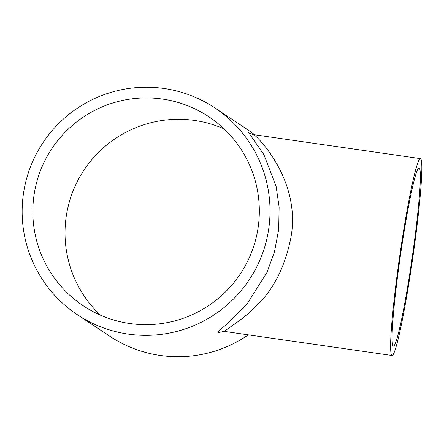 <?xml version="1.0" encoding="UTF-8"?>
<svg xmlns="http://www.w3.org/2000/svg" width="444" height="444" viewBox="0 0 444 444"><rect width="100%" height="100%" fill="white"/><g stroke="black" fill="none" stroke-linecap="round" stroke-linejoin="round"><path stroke-width="0.67" d="M100.294 315.085A113.464 113.159 123.6 0 1 76.407 183.389A113.464 113.159 123.6 0 1 194.644 120.457A113.464 113.159 123.6 0 1 224.059 128.877M162.454 99.068A113.464 113.159 123.6 0 1 208.891 116.794A113.464 113.159 123.6 0 1 240.326 273.92A113.464 113.159 123.6 0 1 83.278 305.777A113.464 113.159 123.6 0 1 40.354 170.929A113.464 113.159 123.6 0 1 162.454 99.068M214.818 107.875A124.17 123.837 123.6 0 1 249.217 279.831A124.17 123.837 123.6 0 1 77.35 314.696A124.17 123.837 123.6 0 1 30.375 167.122A124.17 123.837 123.6 0 1 164.003 88.478A124.17 123.837 123.6 0 1 214.818 107.875L247.003 129.265A124.17 123.837 123.6 0 1 254.667 134.798M248.329 334.848A124.17 123.837 123.6 0 1 109.54 336.091L77.35 314.696M223.809 331.457L217.871 332.678L219.686 330.081L226.518 324.42L246.714 304.551L266.988 272.422L274.486 251.748L278.699 229.359L279.126 207.015L276.146 186.574L263.914 154.634L248.673 132.689M393.245 346.065A89.988 5.961 -81.8 0 1 400.532 254.817A89.988 5.961 -81.8 0 1 419.036 167.993A89.988 5.961 -81.8 0 1 412.132 257.914A89.988 5.961 -81.8 0 1 393.423 346.137A89.988 5.961 -81.8 0 1 393.245 346.065M420.379 158.619A99.462 6.588 -81.8 0 1 412.754 258.003A99.462 6.588 -81.8 0 1 392.08 355.511A99.462 6.588 -81.8 0 1 391.88 355.433A99.462 6.588 -81.8 0 1 399.933 254.579A99.462 6.588 -81.8 0 1 420.379 158.619L253.779 134.665C257.653 136.597 301.454 180.891 290.887 237.718C284.993 266.844 273.659 289.366 256.887 305.294C242.529 320.668 224.07 330.036 225.197 331.474L222.749 331.551M392.08 355.511L225.474 331.563M248.407 132.495L248.396 132.49C248.451 132.967 250.244 133.694 253.779 134.665"/></g></svg>
